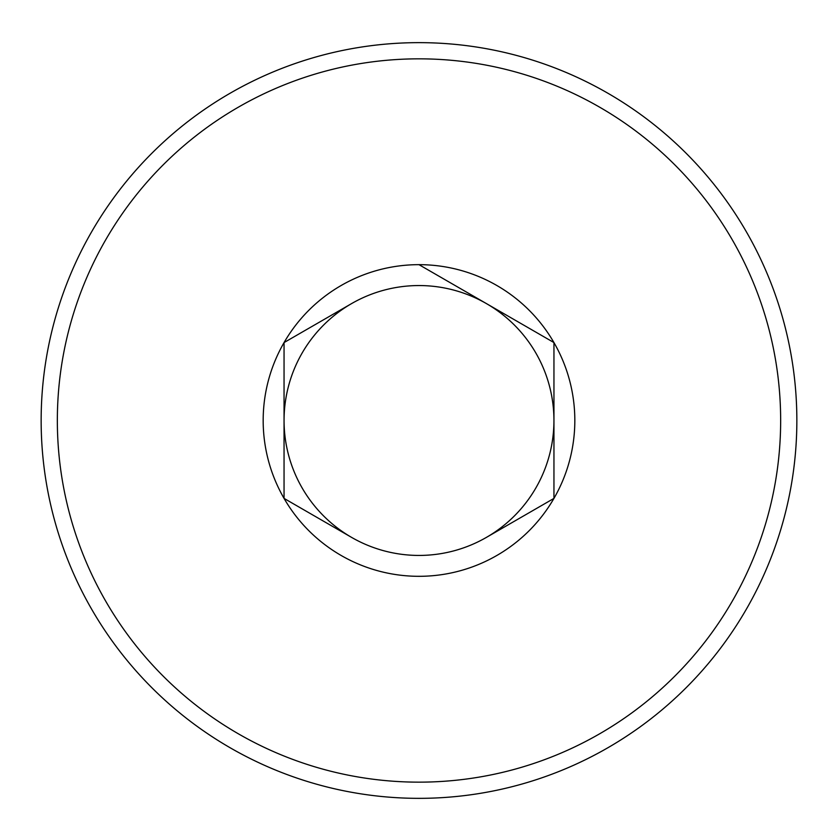 <?xml version="1.0" encoding="UTF-8"?>
<svg xmlns="http://www.w3.org/2000/svg" width="838" height="838" viewBox="0 0 838 838"><rect width="100%" height="100%" fill="white"/><g stroke="black" fill="none" stroke-linecap="round" stroke-linejoin="round"><path stroke-width="1.26" d="M284.051 342.574A155.826 155.826 0 0 1 553.949 342.574A155.826 155.826 0 0 1 553.949 498.401L486.469 537.357A134.949 134.949 0 0 0 486.469 303.628A134.949 134.949 0 0 0 351.531 303.628L284.051 342.574L351.531 303.628A134.949 134.949 0 0 0 351.531 537.357L284.051 498.401L351.531 537.357A134.949 134.949 0 0 0 486.469 537.357L553.949 498.401L553.949 342.574L419 264.672L553.949 342.574L553.949 498.401A155.826 155.826 0 0 1 284.051 498.401A155.826 155.826 0 0 1 284.051 342.574L284.051 498.401M419 42.644A377.844 377.844 0 0 1 746.229 609.415A377.844 377.844 0 0 1 91.771 609.415A377.844 377.844 0 0 1 419 42.644M419 58.838A361.649 361.649 0 0 1 732.203 601.317A361.649 361.649 0 0 1 105.798 601.317A361.649 361.649 0 0 1 419 58.838"/></g></svg>
